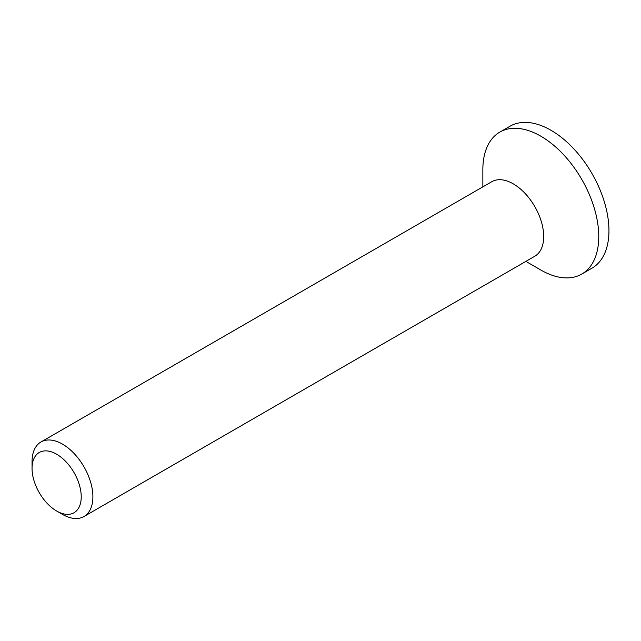 <?xml version="1.0" encoding="UTF-8"?>
<svg xmlns="http://www.w3.org/2000/svg" width="641" height="641" viewBox="0 0 641 641"><rect width="100%" height="100%" fill="white"/><g stroke="black" fill="none" stroke-linecap="round" stroke-linejoin="round"><path stroke-width="0.96" d="M81.231 496.815A34.774 20.079 60 0 1 56.64 511.013A34.774 20.079 60 0 1 32.05 468.419A34.774 20.079 60 0 1 56.64 454.221A34.774 20.079 60 0 1 81.231 496.815M56.64 511.013L62.473 514.378A43.019 24.839 -120 0 0 83.987 516.51A43.019 24.839 -120 0 0 92.897 496.815A43.019 24.839 -120 0 0 74.116 453.516A43.019 24.839 -120 0 0 40.96 441.994A43.019 24.839 -120 0 0 32.05 461.688L32.05 468.419M83.987 516.51L534.786 256.24A43.019 24.839 -120 0 0 534.786 206.562A43.019 24.839 -120 0 0 491.759 181.724L40.96 441.994M525.876 261.384L540.804 270.005A81.96 47.322 -120 0 0 581.788 274.068L591.972 268.178A81.96 47.322 -120 0 0 591.98 173.543A81.96 47.322 -120 0 0 510.02 126.221L499.828 132.11A81.96 47.322 -120 0 0 482.849 169.625L482.849 186.868M581.788 274.068A81.96 47.322 -120 0 0 581.788 179.432A81.96 47.322 -120 0 0 499.828 132.11"/></g></svg>
